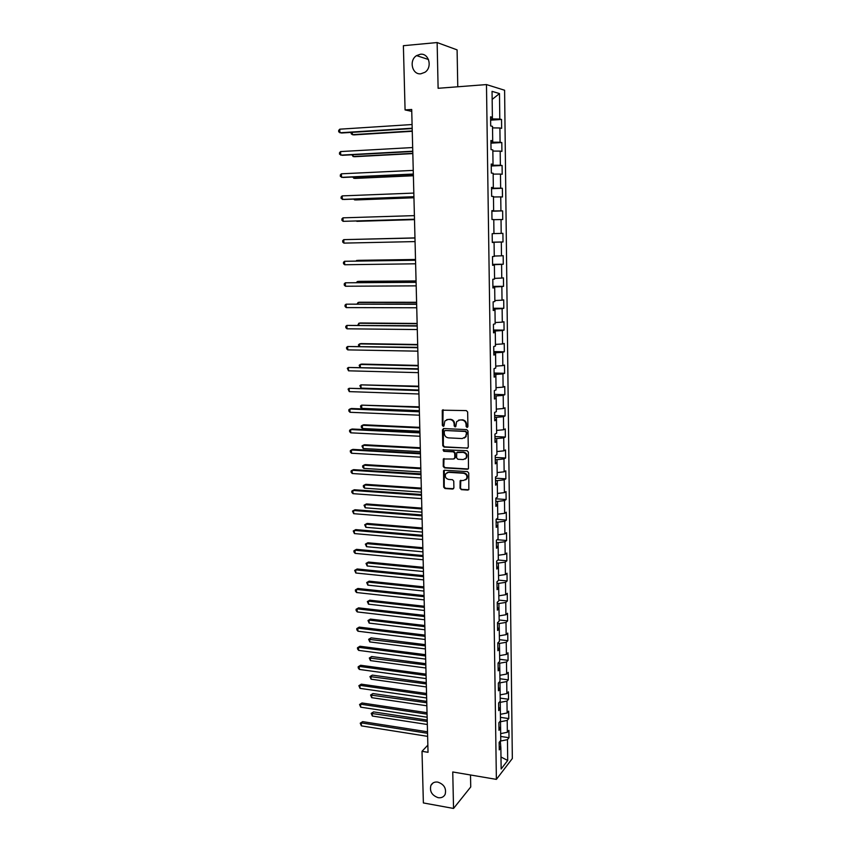 <?xml version="1.0" encoding="UTF-8"?>
<svg xmlns="http://www.w3.org/2000/svg" width="851" height="851" viewBox="0 0 851 851"><rect width="100%" height="100%" fill="white"/><g stroke="black" fill="none" stroke-linecap="round" stroke-linejoin="round"><path stroke-width="1.28" d="M467.029 427.425L467.922 426.511L467.656 412.012L466.337 410.597L442.275 410.182L442.339 425.362L443.254 426.34L443.956 425.989L444.828 421.032L448.051 419.437L449.966 419.511C452.445 419.883 453.838 421.383 454.136 424.032L454.179 425.894L455.094 426.883L455.806 426.521L456.657 421.596L459.944 419.937L461.88 420.022C464.38 420.394 465.784 421.905 466.082 424.564L466.114 426.436L467.029 427.425M458.561 420.139L462.38 419.809C464.88 420.171 466.284 421.681 466.582 424.341L466.614 426.202L467.646 427.191M437.808 782.101C434.616 781.686 432.319 782.782 430.914 785.377C429.447 791.302 431.872 795.408 438.18 797.685C441.424 798.121 443.754 797.004 445.147 794.345C446.541 788.409 444.094 784.324 437.808 782.101M420.394 54.251L416.586 55.613C408.682 60.325 412.15 74.994 420.862 73.792L424.936 72.282C432.638 67.42 429.01 52.996 420.394 54.251M460.051 488.229L461.348 489.644L467.784 490.08L468.848 489.527L468.752 473.039L467.444 471.624L444.584 470.22L443.562 470.731L443.69 487.123L444.977 488.538L452.668 489.059L453.902 487.814L453.764 481.102L452.477 479.687L448.647 479.443C445.626 478.549 444.658 476.645 445.743 473.709L448.498 472.326L463.55 473.252C466.561 474.113 467.55 476.007 466.529 478.953L463.678 480.411L460.114 480.783L460.051 488.229L461.848 489.357L468.678 489.75M457.774 86.781L457.093 49.879L437.137 42.55L438.116 88.291L486.474 84.579L496.378 779.378L452.753 771.974L453.54 808.45L423.373 802.94L422.011 751.316L428.032 752.305L411.703 109.471L405.076 109.928L411.746 111.364M437.137 42.55L403.385 45.699L405.076 109.928M467.018 448.328L468.284 447.041L467.997 431.031L466.688 429.617L443.679 428.553L442.446 429.84L442.786 445.701L444.084 447.105L467.848 448.051M468.38 452.104L468.465 468.72L467.401 469.273L444.53 467.89L443.243 466.486L443.307 458.997L453.572 459.008L454.817 457.742L454.721 453.243L453.423 451.838L443.796 451.307L443.041 449.785L467.071 450.69L468.38 452.104M486.474 84.579L504.6 90.238L512.334 758.518L496.378 779.378M500.707 736.445L508.994 737.721L508.909 730.371L507.356 732.275L507.207 720.425L508.77 718.563L508.675 711.159L507.122 713L506.973 701.075L508.536 699.277L508.441 691.831L506.877 693.597L506.728 681.598L508.302 679.875L508.207 672.375L506.643 674.077L506.494 662.004L508.068 660.344L507.973 652.791L506.398 654.43L506.249 642.282L507.824 640.686L507.739 633.091L506.154 634.665L506.005 622.432L507.59 620.911L507.494 613.263L505.909 614.762L505.76 602.455L507.345 600.997L507.26 593.307L505.664 594.732L505.505 582.35L507.111 580.967L507.015 573.223L505.409 574.585L505.26 562.107L506.866 560.798L506.77 553.012L505.164 554.288L505.005 541.747L506.622 540.513L506.526 532.673L504.909 533.875L504.749 521.237L506.366 520.089L506.271 512.196L504.654 513.323L504.505 500.611L506.122 499.526L506.026 491.58L504.398 492.633L504.239 479.836L505.877 478.836L505.781 470.837L504.143 471.816L503.983 458.934L505.622 458.008L505.526 449.956L503.888 450.849L503.728 437.882L505.366 437.042L505.271 428.936L503.622 429.755L503.462 416.703L505.111 415.937L505.015 407.778L503.366 408.523L503.207 395.375L504.856 394.694L504.76 386.482L503.101 387.141L502.941 373.908L504.6 373.312L504.494 365.047L502.835 365.622L502.675 352.303L504.335 351.782L504.239 343.464L502.569 343.953L502.398 330.55L504.079 330.114L503.973 321.742L502.303 322.135L502.133 308.647L503.813 308.296L503.707 299.871L502.026 300.18L501.856 286.596L503.547 286.33L503.441 277.851L501.76 278.075L501.59 264.395L503.281 264.225L503.175 255.683L501.484 255.821L501.313 242.046L503.015 241.961L502.909 233.355L501.207 233.408L501.037 219.547L502.739 219.547L502.633 210.888L500.931 210.846L500.75 196.889L502.473 196.985L502.367 188.262L500.643 188.135L500.473 174.072L502.196 174.264L502.09 165.488L500.367 165.264L500.186 151.106L501.92 151.393L501.813 142.553L500.08 142.223L499.899 127.98L501.643 128.363L501.537 119.459L499.792 119.034L499.484 93.578L492.048 91.344L492.389 117.257L490.58 116.821L490.697 125.959L492.516 126.352L492.708 140.851L490.899 140.521L491.027 149.595L492.835 149.893L493.027 164.286L491.229 164.052L491.346 173.061L493.144 173.264L493.335 187.56L491.548 187.422L491.665 196.368L493.452 196.464L493.644 210.676L491.867 210.633L491.984 219.515L493.771 219.515L493.952 233.621L492.176 233.674L492.303 242.492L494.069 242.407L492.293 242.29M508.994 737.721L507.451 739.657L507.707 760.475L501.143 768.985L500.867 747.869L499.25 749.88L499.143 742.359L500.76 740.381L500.601 728.36L498.984 730.296L498.877 722.733L500.505 720.818L500.335 708.723L498.707 710.596L498.612 702.979L500.239 701.139L500.069 688.959L498.441 690.767L498.335 683.098L499.973 681.332L499.803 669.077L498.165 670.801L498.058 663.089L499.697 661.387L499.537 649.058L497.888 650.717L497.782 642.952L499.431 641.324L499.26 628.91L497.612 630.495L497.505 622.677L499.165 621.124L498.994 608.625L497.335 610.135L497.229 602.274L498.888 600.795L498.718 588.211L497.058 589.647L496.952 581.733L498.612 580.329L498.441 567.67L496.771 569.032L496.665 561.064L498.335 559.724L498.165 546.98L496.484 548.267L496.378 540.247L498.058 538.991L497.888 526.163L496.197 527.375L496.09 519.301L497.782 518.121L497.601 505.207L495.91 506.334L495.803 498.207L497.495 497.112L497.324 484.113L495.622 485.155L495.516 476.975L497.207 475.954L497.037 462.87L495.335 463.838L495.218 455.604L496.92 454.668L496.75 441.488L495.037 442.371L494.92 434.084L496.633 433.233L496.463 419.969L494.739 420.766L494.622 412.416L496.346 411.65L496.165 398.3L494.442 399.013L494.325 390.598L496.059 389.918L495.878 376.482L494.144 377.11L494.027 368.643L495.761 368.047L495.58 354.516L493.846 355.058L493.729 346.527L495.463 346.027L495.282 332.401L493.537 332.847L493.42 324.274L495.165 323.848L494.984 310.126L493.229 310.498L493.112 301.85L494.867 301.52L494.686 287.712L492.92 287.978L492.803 279.288L494.569 279.043L494.378 265.14L492.612 265.321L492.495 256.555L494.261 256.417L494.069 242.407L492.293 242.418M498.931 726.892L500.601 728.36L500.494 721.744L499.803 721.648M500.675 733.615L507.356 732.275M500.494 721.744L507.207 720.425M498.665 707.319L500.335 708.723L500.239 702.352L499.282 702.213M500.409 714.297L507.122 713M500.239 702.352L506.973 701.075M498.399 687.608L500.069 688.959L499.973 682.842L498.729 682.672M500.154 694.863L506.877 693.597M499.973 682.842L506.728 681.598M499.792 669.067L499.718 663.195L498.154 662.993M499.888 675.3L506.643 674.077M499.718 663.195L506.494 662.004M499.803 669.077L498.122 667.78M497.856 647.813L499.537 649.058L499.452 643.43L497.792 643.228M499.622 655.61L506.398 654.43M499.452 643.43L506.249 642.282M497.58 627.73L499.26 628.91L499.175 623.538L497.516 623.347M499.356 635.793L506.154 634.665M499.175 623.538L506.005 622.432M497.303 607.508L498.994 608.625L498.909 603.519L497.239 603.338M499.09 615.847L505.909 614.762M498.909 603.519L505.76 602.455M498.707 588.211L498.643 583.361L496.963 583.19M498.824 595.774L505.664 594.732M498.643 583.361L505.505 582.35M498.718 588.211L497.016 587.147M496.739 566.67L498.441 567.67L498.367 563.075L496.686 562.926M498.548 575.574L505.409 574.585M498.367 563.075L505.26 562.107M496.463 546.044L498.165 546.98L498.09 542.661L496.41 542.523M498.271 555.246L505.164 554.288M498.09 542.661L505.005 541.747M496.176 525.29L497.888 526.163L497.814 522.12L496.133 521.982M498.005 534.779L504.909 533.875M497.814 522.12L504.749 521.237M497.59 505.196L497.537 501.441L495.846 501.313M497.729 514.174L504.654 513.323M497.537 501.441L504.505 500.611M497.601 505.207L495.888 504.388M495.601 483.357L497.324 484.113L497.261 480.613L495.559 480.507M497.441 493.442L504.398 492.633M497.261 480.613L504.239 479.836M495.314 462.178L497.037 462.87L496.984 459.668L495.271 459.561M497.165 472.571L504.143 471.816M496.984 459.668L503.983 458.934M496.739 441.488L496.697 438.573L494.984 438.488M496.888 451.562L503.888 450.849M496.697 438.573L503.728 437.882M496.75 441.488L495.016 440.871M494.718 419.405L496.463 419.969L496.41 417.33L494.697 417.267M446.722 419.617L450.487 419.298C452.966 419.66 454.349 421.171 454.657 423.809L454.689 425.67L455.625 426.713M496.601 430.415L503.622 429.755M496.41 417.33L503.462 416.703M496.154 398.289L496.122 395.96L494.399 395.896M496.314 409.129L503.366 408.523M496.122 395.96L503.207 395.375M496.165 398.3L494.431 397.811M494.133 376.057L495.878 376.482L495.835 374.44L494.101 374.397M496.027 387.694L503.101 387.141M495.835 374.44L502.941 373.908M495.569 354.505L495.548 352.782L493.814 352.75M495.739 366.121L502.835 365.622M495.548 352.782L502.675 352.303M495.58 354.516L493.825 354.165M495.271 332.39L495.25 330.975L493.516 330.954M495.442 344.41L502.569 343.953M495.25 330.975L502.398 330.55M495.282 332.401L493.527 332.113M493.218 309.924L494.984 310.126L494.952 309.019L493.208 309.009M495.154 322.54L502.303 322.135M494.952 309.019L502.133 308.647M494.665 287.712L494.654 286.915L492.91 286.915M494.856 300.531L502.026 300.18M494.654 286.915L501.856 286.596M494.686 287.712L492.92 287.574M492.612 265.065L494.378 265.14L492.601 264.682M494.559 278.373L501.76 278.075M494.357 264.661L501.59 264.395M494.261 256.055L501.484 255.821M494.059 242.248L501.313 242.046M493.952 233.589L501.207 233.408M493.771 219.686L501.037 219.547M491.867 210.782L493.644 210.676L491.867 211.027M493.633 210.974L500.931 210.846M493.463 196.975L500.75 196.889M491.548 187.752L493.335 187.56L493.335 188.199L491.559 188.273M493.335 188.199L500.643 188.135M493.154 174.104L500.473 174.072M493.016 164.296L493.027 165.264L491.24 165.349M493.027 165.264L500.367 165.264M492.846 151.074L500.186 151.106M493.027 164.286L491.229 164.551M492.697 140.862L492.718 142.181L490.931 142.277M492.718 142.181L500.08 142.223M492.538 127.884L499.899 127.98M492.708 140.851L490.91 141.202M492.378 117.257L492.399 118.927L490.612 119.044M492.399 118.927L499.792 119.034M492.155 99.418L499.484 93.578M492.389 117.257L490.591 117.683M453.54 808.45L470.731 786.962L470.507 774.984M427.851 745.136L422.011 751.316M499.207 746.348L500.867 747.869L500.303 740.944M500.984 756.996L507.707 760.475M500.76 741.019L507.451 739.657M490.623 120.151L501.537 119.459M490.942 143.159L501.813 142.553M491.25 166.009L502.09 165.488M491.559 188.699L502.367 188.262M491.867 211.229L502.633 210.888M492.293 242.184L503.015 241.961M492.601 264.363L503.281 264.225M492.899 286.383L503.547 286.33M493.197 308.264L503.813 308.296M493.495 329.997L504.079 330.114M493.793 351.591L504.335 351.782M494.091 373.036L504.6 373.312M494.378 394.343L504.856 394.694M494.665 415.511L505.111 415.937M494.963 436.542L505.366 437.042M495.239 457.423L505.622 458.008M466.05 473.773L466.061 474.347M495.527 478.177L505.877 478.836M495.814 498.803L506.122 499.526M496.101 519.291L506.366 520.089M497.112 539.704L506.622 540.513M498.005 559.99L506.866 560.798M498.612 580.127L507.111 580.967M498.877 600.104L507.345 600.997M499.143 619.953L507.59 620.911M499.409 639.675L507.824 640.686M499.675 659.28L508.068 660.344M499.931 678.747L508.302 679.875M500.197 698.107L508.536 699.277M500.452 717.34L508.77 718.563M443.073 409.693L442.871 425.138L443.775 426.117M443.445 428.564L443.307 445.456L444.605 446.86L467.518 448.073M466.22 432.446L465.306 431.457L445.116 430.51L444.243 431.404L444.286 433.361C444.594 435.989 445.977 437.488 448.445 437.871L462.221 438.552L465.571 436.84L466.72 432.212L465.306 431.457M445.03 430.51L465.805 431.223M464.274 438.074L466.082 436.606L466.252 434.414M466.72 432.212L466.763 434.18M444.031 458.508L443.765 466.22L445.052 467.625L468.263 468.965M454.402 458.732L455.328 457.487L455.232 452.998L453.934 451.583L443.796 451.307M443.648 449.434L444.318 451.062M463.231 459.561L466.05 458.115C467.125 455.136 466.146 453.221 463.093 452.36L456.721 452.594L456.593 457.849L457.902 459.263L463.231 459.561M465.093 459.083L466.55 457.859C467.625 454.881 466.646 452.966 463.593 452.104L463.093 452.36M457.444 452.094L463.593 452.104M460.795 480.283L460.551 487.942M465.657 479.868L467.018 478.666C468.05 475.73 467.061 473.837 464.05 472.975L463.55 473.252M447.137 472.539L449.02 472.05L464.05 472.975M444.265 470.241L444.211 486.836L445.498 488.251L453.54 488.729M352.282 132.341L352.367 134.66L353.888 134.894L412.256 131.288M351.144 132.405L351.197 133.777L352.367 134.66L412.246 130.958M412.182 128.224L339.9 132.777L339.772 129.182L412.086 124.533M412.182 128.575L341.485 133.011L338.719 131.873L338.666 130.437L339.772 129.182M353.048 154.733L353.112 156.541L354.633 156.712L412.82 153.595M351.92 154.797L353.112 156.541L412.82 153.34M353.814 176.976L353.867 178.284L355.367 178.391L413.384 175.753M352.686 177.029L353.867 178.284L413.384 175.561M412.767 151.212L340.708 155.137L340.581 151.563L412.671 147.542M412.767 151.478L342.293 155.318L339.538 154.212L339.485 152.786L340.581 151.563M413.341 174.04L341.517 177.348L341.389 173.806L413.246 170.391M413.352 174.232L343.091 177.465L340.347 176.402L340.294 174.976L341.389 173.806M354.58 199.07L354.601 199.879L356.101 199.932L413.948 197.762M353.676 199.102L354.601 199.879L413.937 197.645M356.835 221.334L414.501 219.632L356.835 221.334M355.856 239.344L414.969 237.897L355.963 239.344M413.916 196.709L342.315 199.421L342.187 195.89L413.831 193.081M413.926 196.826L343.878 199.474L341.145 198.443L341.091 197.028L342.187 195.89M414.49 219.218L343.102 221.334L342.985 217.835L414.394 215.622M414.49 219.271L343.102 221.334L341.942 220.335L341.889 218.941L342.985 217.835M343.9 243.109L342.73 242.088L342.687 240.695L343.772 239.631L414.969 238.014L343.772 239.631L343.9 243.109L415.054 241.588M415.511 259.481L358.165 260.342L356.707 261.023M415.511 259.566L356.686 260.449L356.058 261.034M415.533 260.161L344.549 261.289L415.533 260.246M344.676 264.746L343.517 263.693L343.464 262.321L344.549 261.289L344.676 264.746L415.628 263.799M416.054 280.947L358.888 281.362L357.409 281.511L357.441 282.564M416.065 281.096L357.409 281.511L356.335 282.575M416.086 282.17L345.336 282.798L416.096 282.33M345.453 286.234L344.304 285.17L344.251 283.798L345.336 282.798L345.453 286.234L416.182 285.862M416.596 302.275L359.601 302.233L358.133 302.445L358.186 303.967M416.607 302.488L358.133 302.445L357.069 303.967M416.65 304.041L346.102 304.179L416.65 304.275M346.229 307.594L345.08 306.498L345.027 305.126L346.102 304.179L346.229 307.594L416.745 307.775M417.139 323.454L360.303 322.986L358.845 323.242L358.909 325.231M417.15 323.742L358.845 323.242L357.803 325.22M417.203 325.773L346.878 325.412L417.203 326.061M346.995 328.805L345.846 327.688L345.793 326.327L346.878 325.412L346.995 328.805L417.298 329.55M417.671 344.506L361.005 343.602L359.558 343.91L359.633 346.357M417.681 344.857L359.558 343.91L358.484 344.783L358.771 346.346M417.745 347.346L347.644 346.506L417.756 347.719M347.761 349.878L346.612 348.74L346.559 347.389L347.644 346.506L347.761 349.878L417.841 351.165M418.203 365.419L361.707 364.079L360.26 364.451L360.356 367.345M418.213 365.834L360.26 364.451L359.186 365.281L359.973 367.334M418.288 368.781L348.399 367.472L418.298 369.217M348.516 370.813L347.325 368.313L348.399 367.472L348.516 370.813L418.394 372.653M418.735 386.194L360.962 384.854L361.069 388.12L418.83 390.003M418.745 386.673L360.962 384.854L359.899 385.663L361.069 388.12M418.83 390.077L349.155 388.301L418.841 390.577M349.272 391.62L348.08 389.109L349.155 388.301L349.272 391.62L418.937 393.992M419.256 406.842L361.654 405.14L361.771 408.374L419.352 410.682M419.266 407.374L361.654 405.14L360.59 405.906L360.633 407.204L361.771 408.374M419.373 411.235L351.399 408.501L349.899 408.991L419.383 411.799M350.016 412.288L348.878 411.086L348.836 409.767L349.899 408.991L350.016 412.288L419.469 415.192M419.777 427.351L363.781 424.766L362.345 425.287L362.462 428.51L419.873 431.244M419.798 427.957L362.345 425.287L361.292 426.032L361.335 427.308L362.462 428.51M419.905 432.255L352.133 429.01L350.644 429.553L419.915 432.882M350.761 432.829L349.623 431.606L349.58 430.298L350.644 429.553L350.761 432.829L420 436.255M420.298 447.743L364.462 444.743L363.037 445.318L363.143 448.509L420.394 451.658M420.309 448.403L363.037 445.318L361.973 446.02L363.143 448.509M420.437 453.136L352.867 449.381L351.389 449.977L420.447 453.828M351.506 453.243L350.367 451.987L350.325 450.69L351.389 449.977L351.506 453.243L420.532 457.178M420.809 467.997L365.143 464.603L363.717 465.22L363.834 468.39L420.915 471.954M420.83 468.71L363.717 465.22L362.664 465.891L362.707 467.156L363.834 468.39M420.958 473.879L353.601 469.635L352.123 470.273L420.979 474.635M352.24 473.518L351.101 472.252L351.059 470.954L352.123 470.273L352.24 473.518L421.064 477.964M421.319 488.112L365.813 484.325L364.398 484.996L364.505 488.155L421.426 492.123M421.341 488.899L364.398 484.996L363.345 485.634L363.388 486.9L364.505 488.155M421.49 494.495L354.324 489.75L352.846 490.442L421.511 495.314M352.963 493.665L351.835 492.378L351.793 491.091L352.846 490.442L352.963 493.665L421.585 498.612M421.83 508.121L366.483 503.941L365.079 504.654L365.185 507.792L421.936 512.153M421.851 508.951L365.079 504.654L364.026 505.26L365.185 507.792M422.011 514.972L355.037 509.749L353.58 510.494L422.032 515.855M353.697 513.685L352.516 511.1L353.58 510.494L353.697 513.685L422.107 519.131M422.341 527.992L367.143 523.429L365.749 524.184L365.856 527.301L422.436 532.066M422.362 528.886L365.749 524.184L364.696 524.769L365.856 527.301M422.522 535.311L355.75 529.609L354.293 530.407L422.543 536.258M354.41 533.588L353.239 530.992L354.293 530.407L354.41 533.588L422.628 539.513M422.841 547.736L367.802 542.789L366.419 543.598L366.526 546.693L422.947 551.852M422.862 548.693L366.419 543.598L365.366 544.151L367.802 542.789M366.526 546.693L365.366 544.151M423.032 555.533L356.463 549.352L355.016 550.193L423.064 556.533M355.133 553.352L354.005 552.012L353.963 550.746L355.016 550.193L355.133 553.352L423.149 559.767M353.963 550.746L356.463 549.352M423.341 567.362L368.462 562.043L367.079 562.894L367.185 565.979L423.447 571.521M423.362 568.372L367.079 562.894L366.036 563.415L368.462 562.043M367.185 565.979L366.036 563.415M423.543 575.616L357.175 568.979L355.729 569.862L423.575 576.68M355.835 573.01L354.676 570.383L355.729 569.862L355.835 573.01L423.66 579.893M354.676 570.383L357.175 568.979M423.83 586.871L369.121 581.169L367.738 582.073L367.845 585.137L423.936 591.062M423.862 587.935L367.738 582.073L366.696 582.563L369.121 581.169M367.845 585.137L366.696 582.563M424.053 595.572L357.877 588.477L356.431 589.413L424.085 596.689M356.548 592.53L355.431 591.147L355.388 589.903L356.431 589.413L356.548 592.53L424.16 599.891M355.388 589.903L357.877 588.477M424.33 606.252L369.77 600.189L368.387 601.125L368.494 604.178L424.436 610.475M424.351 607.369L368.387 601.125L367.345 601.593L369.77 600.189M368.494 604.178L367.345 601.593M424.553 615.401L358.569 607.859L357.133 608.837L424.585 616.581M357.25 611.933L356.133 610.539L356.09 609.295L357.133 608.837L357.25 611.933L424.67 619.762M356.09 609.295L358.569 607.859M424.819 625.517L370.408 619.092L369.047 620.071L369.143 623.102L424.926 629.772M424.84 626.687L369.047 620.071L368.004 620.507L370.408 619.092M369.143 623.102L368.004 620.507M425.053 635.112L359.26 627.113L357.835 628.134L425.085 636.346M357.952 631.219L356.835 629.804L356.792 628.57L357.835 628.134L357.952 631.219L425.17 639.495M356.792 628.57L359.26 627.113M425.298 644.654L371.057 637.878L369.685 638.899L369.791 641.909L425.415 648.951M425.33 645.888L368.653 639.314L371.057 637.878M369.791 641.909L368.653 639.314M425.553 654.696L359.952 646.249L358.526 647.324L425.585 655.983M358.643 650.387L357.537 648.951L357.494 647.728L358.526 647.324L358.643 650.387L425.67 659.121M357.494 647.728L359.952 646.249M425.787 663.684L371.696 656.547L370.334 657.621L370.43 660.61L425.894 668.014M425.819 664.961L369.302 658.004L371.696 656.547M370.43 660.61L369.302 658.004M426.053 674.152L360.633 665.269L359.218 666.386L426.085 675.492M359.335 669.429L358.228 667.982L358.186 666.758L359.218 666.386L359.335 669.429L426.16 678.609M358.186 666.758L360.633 665.269M426.266 682.598L372.323 675.109L370.972 676.226L371.079 679.194L426.372 686.959M426.298 683.927L369.94 676.577L372.323 675.109M371.079 679.194L369.94 676.577M426.542 693.491L361.313 684.172L359.909 685.332L426.574 694.884M360.016 688.363L358.867 685.683L359.909 685.332L360.016 688.363L426.659 697.98M358.867 685.683L361.313 684.172M426.745 701.384L372.951 693.554L371.61 694.714L371.706 697.671L426.851 705.787M426.776 702.777L370.579 695.033L372.951 693.554M371.706 697.671L370.579 695.033M427.032 712.702L361.994 702.969L360.59 704.171L427.064 714.149M360.696 707.17L359.558 704.49L360.59 704.171L360.696 707.17L427.149 717.233M359.558 704.49L361.994 702.969M427.213 720.074L373.578 711.893L372.238 713.095L372.344 716.031L427.33 724.499M427.255 721.499L371.206 713.393L373.578 711.893M372.344 716.031L371.206 713.393M427.51 731.796L362.664 721.637L361.271 722.882L427.553 733.296M361.377 725.871L360.239 723.18L361.271 722.882L361.377 725.871L427.627 736.36M360.239 723.18L362.664 721.637M442.871 425.138L442.339 425.362M433.01 782.973L430.914 785.377M428.489 59.506L416.586 55.613"/></g></svg>
